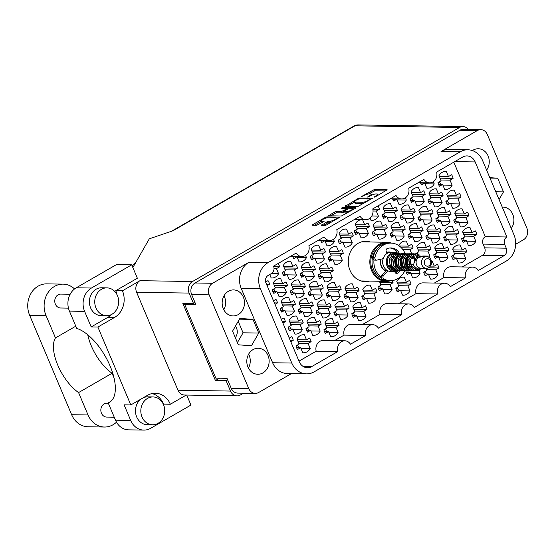 <?xml version="1.0" encoding="UTF-8"?>
<svg xmlns="http://www.w3.org/2000/svg" width="555" height="555" viewBox="0 0 555 555"><rect width="100%" height="100%" fill="white"/><g stroke="black" fill="none" stroke-linecap="round" stroke-linejoin="round"><path stroke-width="0.83" d="M363.823 281.558A20.181 17.337 90.9 0 0 366.654 281.052M370.199 241.987A20.181 17.337 90.9 0 0 365.925 241.293A20.181 17.337 90.9 0 0 350.038 270.451A20.181 17.337 90.9 0 0 365.28 281.656A20.181 17.337 90.9 0 0 369.575 281.094M235.299 337.606A8.492 7.291 90.9 0 0 236.527 328.06A8.492 7.291 90.9 0 0 235.424 326.167M486.624 170.107A13.015 11.176 90.9 0 0 488.116 155.976A13.015 11.176 90.9 0 0 478.285 148.754A13.015 11.176 90.9 0 0 472.409 150.578M511.266 228.445A13.015 11.176 90.9 0 0 512.758 214.32A13.015 11.176 90.9 0 0 502.927 207.091A13.015 11.176 90.9 0 0 502.254 207.105M247.939 367.049A13.015 11.176 90.9 0 0 257.77 374.271A13.015 11.176 90.9 0 0 268.01 355.471A13.015 11.176 90.9 0 0 258.186 348.249A13.015 11.176 90.9 0 0 247.939 367.049M248.425 368.076A13.015 11.176 90.9 0 0 249.126 355.172A13.015 11.176 90.9 0 0 248.647 354.146M223.297 308.712A13.015 11.176 90.9 0 0 233.121 315.934A13.015 11.176 90.9 0 0 243.368 297.133A13.015 11.176 90.9 0 0 233.537 289.911A13.015 11.176 90.9 0 0 223.297 308.712M223.776 309.732A13.015 11.176 90.9 0 0 224.484 296.828A13.015 11.176 90.9 0 0 223.998 295.808M290.799 341.748L293.234 340.34L290.182 340.291M293.234 340.34A9.046 7.77 90.9 0 0 292.651 338.432A9.046 7.77 90.9 0 0 291.708 336.725L289.273 338.134M300.907 348.339L310.183 348.491L308.046 343.427L311.14 341.644L297.986 341.429M311.14 341.644A9.046 7.77 90.9 0 0 310.55 339.736A9.046 7.77 90.9 0 0 309.614 338.03L306.513 339.813L304.376 334.755A9.046 7.77 -89.1 0 0 303.724 334.714A9.046 7.77 -89.1 0 0 296.974 339.029L299.11 344.086L296.009 345.869A9.046 7.77 90.9 0 0 296.599 347.784A9.046 7.77 90.9 0 0 297.536 349.49L300.637 347.701L302.773 352.758A9.046 7.77 -89.1 0 0 303.432 352.807A9.046 7.77 -89.1 0 0 310.183 348.491M310.911 330.94L320.186 331.092L318.05 326.028L321.144 324.245L307.99 324.037M321.144 324.245A9.046 7.77 90.9 0 0 320.561 322.337A9.046 7.77 90.9 0 0 319.618 320.63L316.523 322.413L314.387 317.356A9.046 7.77 -89.1 0 0 313.728 317.314A9.046 7.77 -89.1 0 0 306.977 321.629L309.114 326.687L306.013 328.477A9.046 7.77 90.9 0 0 306.603 330.385A9.046 7.77 90.9 0 0 307.546 332.091L310.64 330.301L312.777 335.366A9.046 7.77 -89.1 0 0 313.436 335.407A9.046 7.77 -89.1 0 0 320.186 331.092M338.821 314.845L348.096 314.997L345.959 309.933L349.053 308.15L335.9 307.935M349.053 308.15A9.046 7.77 90.9 0 0 348.471 306.242A9.046 7.77 90.9 0 0 347.527 304.535L344.433 306.318L342.296 301.261A9.046 7.77 -89.1 0 0 341.637 301.219A9.046 7.77 -89.1 0 0 334.887 305.534L337.024 310.592L333.923 312.375A9.046 7.77 90.9 0 0 334.512 314.29A9.046 7.77 90.9 0 0 335.456 315.996L338.55 314.206L340.687 319.264A9.046 7.77 -89.1 0 0 341.346 319.312A9.046 7.77 -89.1 0 0 348.096 314.997M366.73 298.75L376.006 298.895L373.869 293.838L376.963 292.048L363.809 291.84M376.963 292.048A9.046 7.77 90.9 0 0 376.38 290.14A9.046 7.77 90.9 0 0 375.437 288.433L372.343 290.223L370.206 285.166A9.046 7.77 -89.1 0 0 369.547 285.117A9.046 7.77 -89.1 0 0 362.797 289.433L364.933 294.497L361.832 296.28A9.046 7.77 90.9 0 0 362.422 298.188A9.046 7.77 90.9 0 0 363.365 299.894L366.46 298.111L368.596 303.169A9.046 7.77 -89.1 0 0 369.255 303.21A9.046 7.77 -89.1 0 0 376.006 298.895M282.897 323.052L285.339 321.643L282.287 321.595M285.339 321.643A9.046 7.77 90.9 0 0 284.75 319.736A9.046 7.77 90.9 0 0 283.813 318.029L281.371 319.43M303.016 312.243L312.285 312.389L310.148 307.331L313.249 305.548L300.095 305.333M313.249 305.548A9.046 7.77 90.9 0 0 312.659 303.634A9.046 7.77 90.9 0 0 311.723 301.927L308.622 303.717L306.485 298.659A9.046 7.77 -89.1 0 0 305.826 298.618A9.046 7.77 -89.1 0 0 299.076 302.926L301.219 307.99L298.118 309.773A9.046 7.77 90.9 0 0 298.708 311.688A9.046 7.77 90.9 0 0 299.644 313.388L302.746 311.605L304.882 316.662A9.046 7.77 -89.1 0 0 305.534 316.704A9.046 7.77 -89.1 0 0 312.285 312.389M330.926 296.148L340.194 296.294L338.057 291.236L341.159 289.446L328.005 289.238M341.159 289.446A9.046 7.77 90.9 0 0 340.569 287.539A9.046 7.77 90.9 0 0 339.632 285.832L336.531 287.622L334.394 282.557A9.046 7.77 -89.1 0 0 333.735 282.516A9.046 7.77 -89.1 0 0 326.985 286.831L329.129 291.895L326.028 293.678A9.046 7.77 90.9 0 0 326.618 295.586A9.046 7.77 90.9 0 0 327.554 297.293L330.655 295.51L332.792 300.567A9.046 7.77 -89.1 0 0 333.444 300.609A9.046 7.77 -89.1 0 0 340.194 296.294M275.002 304.348L277.438 302.947L274.385 302.891M277.438 302.947A9.046 7.77 90.9 0 0 276.855 301.032A9.046 7.77 90.9 0 0 275.911 299.325L273.476 300.734M295.114 293.546L304.39 293.692L302.253 288.635L305.347 286.845L292.194 286.637M305.347 286.845A9.046 7.77 90.9 0 0 304.764 284.937A9.046 7.77 90.9 0 0 303.821 283.23L300.727 285.02L298.59 279.956A9.046 7.77 -89.1 0 0 297.931 279.914A9.046 7.77 -89.1 0 0 291.181 284.229L293.317 289.287L290.216 291.077A9.046 7.77 90.9 0 0 290.806 292.984A9.046 7.77 90.9 0 0 291.75 294.691L294.844 292.908L296.981 297.966A9.046 7.77 -89.1 0 0 297.64 298.007A9.046 7.77 -89.1 0 0 304.39 293.692M323.024 277.445L332.299 277.597L330.163 272.54L333.257 270.75L320.103 270.542M333.257 270.75A9.046 7.77 90.9 0 0 332.674 268.842A9.046 7.77 90.9 0 0 331.73 267.135L328.636 268.918L326.5 263.861A9.046 7.77 -89.1 0 0 325.841 263.819A9.046 7.77 -89.1 0 0 319.09 268.134L321.227 273.192L318.126 274.982A9.046 7.77 90.9 0 0 318.716 276.889A9.046 7.77 90.9 0 0 319.659 278.596L322.753 276.806L324.89 281.871A9.046 7.77 -89.1 0 0 325.549 281.912A9.046 7.77 -89.1 0 0 332.299 277.597M267.101 285.652L269.543 284.243L266.49 284.195M269.543 284.243A9.046 7.77 90.9 0 0 268.953 282.335A9.046 7.77 90.9 0 0 268.016 280.629L265.644 281.995M287.212 274.843L296.488 274.996L294.351 269.931L297.452 268.148L284.299 267.94M297.452 268.148A9.046 7.77 90.9 0 0 296.863 266.24A9.046 7.77 90.9 0 0 295.926 264.534L292.825 266.317L290.688 261.259A9.046 7.77 -89.1 0 0 290.029 261.218A9.046 7.77 -89.1 0 0 283.279 265.533L285.416 270.59L282.322 272.38A9.046 7.77 90.9 0 0 282.911 274.288A9.046 7.77 90.9 0 0 283.848 275.995L286.949 274.205L289.086 279.269A9.046 7.77 -89.1 0 0 289.738 279.311A9.046 7.77 -89.1 0 0 296.488 274.996M315.122 258.748L324.397 258.901L322.261 253.836L325.362 252.053L312.208 251.838M325.362 252.053A9.046 7.77 90.9 0 0 324.772 250.145A9.046 7.77 90.9 0 0 323.836 248.439L320.734 250.222L318.598 245.164A9.046 7.77 -89.1 0 0 317.939 245.123A9.046 7.77 -89.1 0 0 311.188 249.438L313.325 254.495L310.231 256.278A9.046 7.77 90.9 0 0 310.821 258.193A9.046 7.77 90.9 0 0 311.757 259.9L314.858 258.11L316.995 263.167A9.046 7.77 -89.1 0 0 317.647 263.216A9.046 7.77 -89.1 0 0 324.397 258.901M343.032 242.653L352.307 242.799L350.17 237.741L353.271 235.951L340.118 235.743M353.271 235.951A9.046 7.77 90.9 0 0 352.682 234.043A9.046 7.77 90.9 0 0 351.745 232.337L348.644 234.127L346.507 229.069A9.046 7.77 -89.1 0 0 345.848 229.021A9.046 7.77 -89.1 0 0 339.098 233.336L341.235 238.4L338.141 240.183A9.046 7.77 90.9 0 0 338.73 242.091A9.046 7.77 90.9 0 0 339.667 243.798L342.768 242.015L344.905 247.072A9.046 7.77 -89.1 0 0 345.557 247.114A9.046 7.77 -89.1 0 0 352.307 242.799M328.817 332.244L338.092 332.389L335.955 327.332L339.05 325.542L325.896 325.334M339.05 325.542A9.046 7.77 90.9 0 0 338.46 323.634A9.046 7.77 90.9 0 0 337.523 321.928L334.422 323.718L332.285 318.66A9.046 7.77 -89.1 0 0 331.633 318.612A9.046 7.77 -89.1 0 0 324.883 322.927L327.02 327.991L323.919 329.774A9.046 7.77 90.9 0 0 324.508 331.682A9.046 7.77 90.9 0 0 325.445 333.388L328.546 331.606L330.683 336.663A9.046 7.77 -89.1 0 0 331.342 336.705A9.046 7.77 -89.1 0 0 338.092 332.389M356.726 316.149L366.002 316.295L363.865 311.237L366.959 309.447L353.806 309.239M366.959 309.447A9.046 7.77 90.9 0 0 366.369 307.539A9.046 7.77 90.9 0 0 365.433 305.833L362.332 307.623L360.195 302.558A9.046 7.77 -89.1 0 0 359.543 302.517A9.046 7.77 -89.1 0 0 352.793 306.832L354.929 311.889L351.828 313.679A9.046 7.77 90.9 0 0 352.418 315.587A9.046 7.77 90.9 0 0 353.355 317.293L356.456 315.511L358.592 320.568A9.046 7.77 -89.1 0 0 359.252 320.61A9.046 7.77 -89.1 0 0 366.002 316.295M293.005 329.642L302.281 329.788L300.144 324.731L303.245 322.941L290.092 322.732M303.245 322.941A9.046 7.77 90.9 0 0 302.655 321.033A9.046 7.77 90.9 0 0 301.719 319.326L298.618 321.116L296.481 316.059A9.046 7.77 -89.1 0 0 295.822 316.01A9.046 7.77 -89.1 0 0 289.072 320.325L291.208 325.39L288.114 327.173A9.046 7.77 90.9 0 0 288.697 329.08A9.046 7.77 90.9 0 0 289.641 330.787L292.735 329.004L294.878 334.061A9.046 7.77 -89.1 0 0 295.531 334.103A9.046 7.77 -89.1 0 0 302.281 329.788M320.915 313.547L330.19 313.693L328.054 308.635L331.155 306.846L318.001 306.637M331.155 306.846A9.046 7.77 90.9 0 0 330.565 304.938A9.046 7.77 90.9 0 0 329.628 303.231L326.527 305.021L324.391 299.957A9.046 7.77 -89.1 0 0 323.731 299.915A9.046 7.77 -89.1 0 0 316.981 304.23L319.118 309.288L316.024 311.077A9.046 7.77 90.9 0 0 316.607 312.985A9.046 7.77 90.9 0 0 317.55 314.692L320.644 312.902L322.788 317.966A9.046 7.77 -89.1 0 0 323.44 318.008A9.046 7.77 -89.1 0 0 330.19 313.693M348.824 297.445L358.1 297.598L355.963 292.534L359.064 290.751L345.911 290.536M359.064 290.751A9.046 7.77 90.9 0 0 358.475 288.843A9.046 7.77 90.9 0 0 357.538 287.136L354.437 288.919L352.3 283.862A9.046 7.77 -89.1 0 0 351.641 283.82A9.046 7.77 -89.1 0 0 344.891 288.135L347.028 293.193L343.933 294.982A9.046 7.77 90.9 0 0 344.516 296.89A9.046 7.77 90.9 0 0 345.46 298.597L348.554 296.807L350.698 301.871A9.046 7.77 -89.1 0 0 351.35 301.913A9.046 7.77 -89.1 0 0 358.1 297.598M285.11 310.946L294.386 311.091L292.249 306.034L295.343 304.244L282.19 304.036M295.343 304.244A9.046 7.77 90.9 0 0 294.754 302.336A9.046 7.77 90.9 0 0 293.817 300.63L290.716 302.42L288.579 297.355A9.046 7.77 -89.1 0 0 287.927 297.313A9.046 7.77 -89.1 0 0 281.177 301.629L283.314 306.686L280.213 308.476A9.046 7.77 90.9 0 0 280.802 310.384A9.046 7.77 90.9 0 0 281.739 312.09L284.84 310.3L286.977 315.365A9.046 7.77 -89.1 0 0 287.636 315.406A9.046 7.77 -89.1 0 0 294.386 311.091M313.02 294.844L322.295 294.996L320.159 289.932L323.253 288.149L310.099 287.934M323.253 288.149A9.046 7.77 90.9 0 0 322.663 286.241A9.046 7.77 90.9 0 0 321.727 284.535L318.625 286.318L316.489 281.26A9.046 7.77 -89.1 0 0 315.837 281.219A9.046 7.77 -89.1 0 0 309.086 285.534L311.223 290.591L308.122 292.381A9.046 7.77 90.9 0 0 308.712 294.289A9.046 7.77 90.9 0 0 309.648 295.995L312.749 294.205L314.886 299.263A9.046 7.77 -89.1 0 0 315.545 299.311A9.046 7.77 -89.1 0 0 322.295 294.996M277.209 292.242L286.484 292.395L284.347 287.33L287.448 285.548L274.295 285.332M287.448 285.548A9.046 7.77 90.9 0 0 286.859 283.64A9.046 7.77 90.9 0 0 285.915 281.933L282.821 283.716L280.684 278.659A9.046 7.77 -89.1 0 0 280.025 278.617A9.046 7.77 -89.1 0 0 273.275 282.932L275.412 287.99L272.318 289.779A9.046 7.77 90.9 0 0 272.9 291.687A9.046 7.77 90.9 0 0 273.844 293.394L276.938 291.604L279.075 296.661A9.046 7.77 -89.1 0 0 279.734 296.71A9.046 7.77 -89.1 0 0 286.484 292.395M305.118 276.147L314.394 276.293L312.257 271.235L315.358 269.446L302.204 269.237M315.358 269.446A9.046 7.77 90.9 0 0 314.768 267.538A9.046 7.77 90.9 0 0 313.825 265.831L310.731 267.621L308.594 262.564A9.046 7.77 -89.1 0 0 307.935 262.515A9.046 7.77 -89.1 0 0 301.185 266.83L303.321 271.894L300.227 273.677A9.046 7.77 90.9 0 0 300.81 275.585A9.046 7.77 90.9 0 0 301.753 277.292L304.848 275.509L306.984 280.566A9.046 7.77 -89.1 0 0 307.643 280.608A9.046 7.77 -89.1 0 0 314.394 276.293M333.028 260.052L342.303 260.198L340.166 255.14L343.267 253.351L330.114 253.142M343.267 253.351A9.046 7.77 90.9 0 0 342.678 251.443A9.046 7.77 90.9 0 0 341.734 249.736L338.64 251.526L336.503 246.462A9.046 7.77 -89.1 0 0 335.844 246.42A9.046 7.77 -89.1 0 0 329.094 250.735L331.231 255.793L328.137 257.582A9.046 7.77 90.9 0 0 328.72 259.49A9.046 7.77 90.9 0 0 329.663 261.197L332.757 259.414L334.894 264.471A9.046 7.77 -89.1 0 0 335.553 264.513A9.046 7.77 -89.1 0 0 342.303 260.198M371.794 216.013L378.413 216.117L376.276 211.06L379.377 209.27L372.807 209.166M379.377 209.27A9.046 7.77 90.9 0 0 378.787 207.362A9.046 7.77 90.9 0 0 378.004 205.884M392.545 198.801A9.046 7.77 90.9 0 0 392.746 199.314A9.046 7.77 90.9 0 0 393.682 201.021L396.783 199.231L398.92 204.289A9.046 7.77 -89.1 0 0 399.579 204.337A9.046 7.77 -89.1 0 0 406.322 200.022L405.393 197.823M420.454 182.699A9.046 7.77 90.9 0 0 420.655 183.219A9.046 7.77 90.9 0 0 421.592 184.919L424.693 183.136L426.83 188.194A9.046 7.77 -89.1 0 0 427.489 188.235A9.046 7.77 -89.1 0 0 434.232 183.92L433.302 181.721M377.039 234.668L386.315 234.814L384.178 229.756L387.279 227.966L374.125 227.758M387.279 227.966A9.046 7.77 90.9 0 0 386.689 226.058A9.046 7.77 90.9 0 0 385.746 224.352L382.652 226.142L380.515 221.084A9.046 7.77 -89.1 0 0 379.856 221.036A9.046 7.77 -89.1 0 0 373.106 225.351L375.242 230.415L372.148 232.198A9.046 7.77 90.9 0 0 372.731 234.106A9.046 7.77 90.9 0 0 373.675 235.813L376.769 234.03L378.905 239.087A9.046 7.77 -89.1 0 0 379.565 239.129A9.046 7.77 -89.1 0 0 386.315 234.814M404.949 218.573L414.224 218.719L412.087 213.661L415.189 211.871L402.035 211.663M415.189 211.871A9.046 7.77 90.9 0 0 414.599 209.963A9.046 7.77 90.9 0 0 413.655 208.257L410.561 210.047L408.425 204.982A9.046 7.77 -89.1 0 0 407.765 204.941A9.046 7.77 -89.1 0 0 401.015 209.256L403.152 214.313L400.058 216.103A9.046 7.77 90.9 0 0 400.641 218.011A9.046 7.77 90.9 0 0 401.584 219.718L404.678 217.928L406.815 222.992A9.046 7.77 -89.1 0 0 407.474 223.034A9.046 7.77 -89.1 0 0 414.224 218.719M432.858 202.471L442.134 202.624L439.997 197.559L443.098 195.776L429.945 195.561M443.098 195.776A9.046 7.77 90.9 0 0 442.508 193.868A9.046 7.77 90.9 0 0 441.565 192.162L438.471 193.945L436.334 188.887A9.046 7.77 -89.1 0 0 435.675 188.846A9.046 7.77 -89.1 0 0 428.925 193.161L431.062 198.218L427.967 200.008A9.046 7.77 90.9 0 0 428.55 201.916A9.046 7.77 90.9 0 0 429.494 203.623L432.588 201.833L434.725 206.897A9.046 7.77 -89.1 0 0 435.384 206.939A9.046 7.77 -89.1 0 0 442.134 202.624M412.851 237.269L422.126 237.415L419.982 232.358L423.083 230.568L409.93 230.36M423.083 230.568A9.046 7.77 90.9 0 0 422.494 228.66A9.046 7.77 90.9 0 0 421.557 226.953L418.456 228.743L416.319 223.686A9.046 7.77 -89.1 0 0 415.667 223.637A9.046 7.77 -89.1 0 0 408.917 227.952L411.054 233.017L407.953 234.8A9.046 7.77 90.9 0 0 408.542 236.707A9.046 7.77 90.9 0 0 409.479 238.414L412.58 236.631L414.717 241.689A9.046 7.77 -89.1 0 0 415.376 241.73A9.046 7.77 -89.1 0 0 422.126 237.415M440.76 221.174L450.036 221.32L447.892 216.263L450.993 214.473L437.839 214.265M450.993 214.473A9.046 7.77 90.9 0 0 450.403 212.565A9.046 7.77 90.9 0 0 449.467 210.858L446.366 212.648L444.229 207.584A9.046 7.77 -89.1 0 0 443.577 207.542A9.046 7.77 -89.1 0 0 436.827 211.857L438.963 216.915L435.862 218.705A9.046 7.77 90.9 0 0 436.452 220.612A9.046 7.77 90.9 0 0 437.389 222.319L440.49 220.536L442.626 225.594A9.046 7.77 -89.1 0 0 443.285 225.635A9.046 7.77 -89.1 0 0 450.036 221.32M422.737 256.001L430.021 256.119L427.884 251.054L430.985 249.271L417.832 249.056M430.985 249.271A9.046 7.77 90.9 0 0 430.396 247.363A9.046 7.77 90.9 0 0 429.452 245.657L426.358 247.44L424.221 242.382A9.046 7.77 -89.1 0 0 423.562 242.341A9.046 7.77 -89.1 0 0 416.812 246.656L418.949 251.713L415.855 253.503A9.046 7.77 90.9 0 0 415.924 253.829M448.655 239.871L457.93 240.017L455.794 234.959L458.895 233.176L445.741 232.961M458.895 233.176A9.046 7.77 90.9 0 0 458.305 231.262A9.046 7.77 90.9 0 0 457.369 229.555L454.267 231.345L452.131 226.287A9.046 7.77 -89.1 0 0 451.472 226.239A9.046 7.77 -89.1 0 0 444.721 230.554L446.858 235.618L443.764 237.401A9.046 7.77 90.9 0 0 444.347 239.316A9.046 7.77 90.9 0 0 445.29 241.016L448.385 239.233L450.521 244.29A9.046 7.77 -89.1 0 0 451.18 244.332A9.046 7.77 -89.1 0 0 457.93 240.017M400.738 290.764L410.013 290.91L407.876 285.853L410.971 284.063L397.817 283.855M410.971 284.063A9.046 7.77 90.9 0 0 410.381 282.155A9.046 7.77 90.9 0 0 409.444 280.448L406.343 282.238L404.207 277.181A9.046 7.77 -89.1 0 0 403.554 277.132A9.046 7.77 -89.1 0 0 396.804 281.447L398.941 286.512L395.84 288.295A9.046 7.77 90.9 0 0 396.43 290.203A9.046 7.77 90.9 0 0 397.366 291.909L400.467 290.126L402.604 295.184A9.046 7.77 -89.1 0 0 403.263 295.225A9.046 7.77 -89.1 0 0 410.013 290.91M428.647 274.67L437.923 274.815L435.786 269.758L438.88 267.968L428.46 267.801M425.956 268.287L426.85 270.41L423.749 272.2A9.046 7.77 90.9 0 0 424.339 274.108A9.046 7.77 90.9 0 0 425.276 275.814L428.377 274.024L430.513 279.089A9.046 7.77 -89.1 0 0 431.173 279.13A9.046 7.77 -89.1 0 0 437.923 274.815M438.88 267.968A9.046 7.77 90.9 0 0 438.29 266.06A9.046 7.77 90.9 0 0 437.354 264.353L434.253 266.143L432.116 261.079A9.046 7.77 -89.1 0 0 431.464 261.037A9.046 7.77 -89.1 0 0 431.339 261.037M359.134 233.364L368.409 233.516L366.272 228.452L369.373 226.669L356.22 226.454M369.373 226.669A9.046 7.77 90.9 0 0 368.784 224.761A9.046 7.77 90.9 0 0 367.847 223.054L364.746 224.837L362.609 219.78A9.046 7.77 -89.1 0 0 361.95 219.738A9.046 7.77 -89.1 0 0 355.2 224.053L357.337 229.111L354.243 230.901A9.046 7.77 90.9 0 0 354.832 232.809A9.046 7.77 90.9 0 0 355.769 234.515L358.87 232.725L361.007 237.783A9.046 7.77 -89.1 0 0 361.659 237.831A9.046 7.77 -89.1 0 0 368.409 233.516M387.043 217.269L396.319 217.414L394.182 212.357L397.283 210.574L384.129 210.359M397.283 210.574A9.046 7.77 90.9 0 0 396.693 208.659A9.046 7.77 90.9 0 0 395.757 206.959L392.656 208.742L390.519 203.685A9.046 7.77 -89.1 0 0 389.86 203.643A9.046 7.77 -89.1 0 0 383.11 207.952L385.246 213.016L382.152 214.799A9.046 7.77 90.9 0 0 382.742 216.714A9.046 7.77 90.9 0 0 383.678 218.413L386.779 216.63L388.916 221.688A9.046 7.77 -89.1 0 0 389.568 221.729A9.046 7.77 -89.1 0 0 396.319 217.414M414.953 201.174L424.228 201.319L422.091 196.262L425.192 194.472L412.039 194.264M425.192 194.472A9.046 7.77 90.9 0 0 424.603 192.564A9.046 7.77 90.9 0 0 423.666 190.858L420.565 192.647L418.428 187.583A9.046 7.77 -89.1 0 0 417.769 187.541A9.046 7.77 -89.1 0 0 411.019 191.857L413.156 196.921L410.062 198.704A9.046 7.77 90.9 0 0 410.651 200.612A9.046 7.77 90.9 0 0 411.588 202.318L414.689 200.535L416.826 205.593A9.046 7.77 -89.1 0 0 417.478 205.634A9.046 7.77 -89.1 0 0 424.228 201.319M442.862 185.079L452.138 185.224L450.001 180.167L453.102 178.377L439.948 178.169M453.102 178.377A9.046 7.77 90.9 0 0 452.512 176.469A9.046 7.77 90.9 0 0 451.576 174.763L448.475 176.552L446.338 171.488A9.046 7.77 -89.1 0 0 445.679 171.446A9.046 7.77 -89.1 0 0 438.929 175.762L441.065 180.819L437.971 182.609A9.046 7.77 90.9 0 0 438.561 184.517A9.046 7.77 90.9 0 0 439.498 186.223L442.599 184.433L444.735 189.498A9.046 7.77 -89.1 0 0 445.387 189.539A9.046 7.77 -89.1 0 0 452.138 185.224M394.945 235.965L404.22 236.118L402.084 231.053L405.178 229.27L392.024 229.062M405.178 229.27A9.046 7.77 90.9 0 0 404.595 227.363A9.046 7.77 90.9 0 0 403.651 225.656L400.557 227.439L398.421 222.382A9.046 7.77 -89.1 0 0 397.762 222.34A9.046 7.77 -89.1 0 0 391.011 226.655L393.148 231.713L390.047 233.502A9.046 7.77 90.9 0 0 390.637 235.41A9.046 7.77 90.9 0 0 391.573 237.117L394.674 235.327L396.811 240.391A9.046 7.77 -89.1 0 0 397.47 240.433A9.046 7.77 -89.1 0 0 404.22 236.118M422.854 219.87L432.13 220.023L429.993 214.958L433.087 213.175L419.934 212.96M433.087 213.175A9.046 7.77 90.9 0 0 432.505 211.268A9.046 7.77 90.9 0 0 431.561 209.561L428.467 211.344L426.33 206.287A9.046 7.77 -89.1 0 0 425.671 206.245A9.046 7.77 -89.1 0 0 418.921 210.56L421.058 215.618L417.957 217.4A9.046 7.77 90.9 0 0 418.546 219.315A9.046 7.77 90.9 0 0 419.483 221.022L422.584 219.232L424.721 224.289A9.046 7.77 -89.1 0 0 425.38 224.338A9.046 7.77 -89.1 0 0 432.13 220.023M450.764 203.775L460.039 203.921L457.903 198.863L460.997 197.074L447.843 196.865M460.997 197.074A9.046 7.77 90.9 0 0 460.414 195.166A9.046 7.77 90.9 0 0 459.471 193.459L456.377 195.249L454.24 190.192A9.046 7.77 -89.1 0 0 453.581 190.143A9.046 7.77 -89.1 0 0 446.831 194.458L448.967 199.523L445.866 201.305A9.046 7.77 90.9 0 0 446.456 203.213A9.046 7.77 90.9 0 0 447.392 204.92L450.493 203.137L452.63 208.194A9.046 7.77 -89.1 0 0 453.289 208.236A9.046 7.77 -89.1 0 0 460.039 203.921M411.657 253.718L409.978 249.757L413.08 247.967L401.348 247.78M413.08 247.967A9.046 7.77 90.9 0 0 412.49 246.059A9.046 7.77 90.9 0 0 411.553 244.353L408.452 246.143L406.315 241.078A9.046 7.77 -89.1 0 0 405.656 241.036A9.046 7.77 -89.1 0 0 398.906 245.352L399.121 245.858M430.756 238.567L440.025 238.719L437.888 233.662L440.989 231.872L427.836 231.664M440.989 231.872A9.046 7.77 90.9 0 0 440.399 229.964A9.046 7.77 90.9 0 0 439.463 228.258L436.362 230.041L434.225 224.983A9.046 7.77 -89.1 0 0 433.566 224.941A9.046 7.77 -89.1 0 0 426.816 229.257L428.953 234.314L425.858 236.104A9.046 7.77 90.9 0 0 426.448 238.012A9.046 7.77 90.9 0 0 427.385 239.718L430.486 237.928L432.623 242.993A9.046 7.77 -89.1 0 0 433.275 243.034A9.046 7.77 -89.1 0 0 440.025 238.719M458.666 222.472L467.934 222.624L465.798 217.56L468.899 215.777L455.745 215.562M468.899 215.777A9.046 7.77 90.9 0 0 468.309 213.869A9.046 7.77 90.9 0 0 467.372 212.163L464.271 213.946L462.135 208.888A9.046 7.77 -89.1 0 0 461.476 208.847A9.046 7.77 -89.1 0 0 454.725 213.162L456.862 218.219L453.768 220.009A9.046 7.77 90.9 0 0 454.358 221.917A9.046 7.77 90.9 0 0 455.294 223.623L458.395 221.833L460.532 226.891A9.046 7.77 -89.1 0 0 461.184 226.94A9.046 7.77 -89.1 0 0 467.934 222.624M382.832 289.46L392.108 289.613L389.971 284.548L393.065 282.766L379.911 282.55M379.363 281.253L381.035 285.208L377.934 286.997A9.046 7.77 90.9 0 0 378.524 288.905A9.046 7.77 90.9 0 0 379.467 290.612L382.562 288.822L384.698 293.879A9.046 7.77 -89.1 0 0 385.357 293.928A9.046 7.77 -89.1 0 0 392.108 289.613M393.065 282.766A9.046 7.77 90.9 0 0 392.482 280.858A9.046 7.77 90.9 0 0 392.343 280.546M406.336 270.618L405.844 270.896A9.046 7.77 90.9 0 0 406.433 272.81A9.046 7.77 90.9 0 0 407.377 274.51L410.471 272.727L412.608 277.784A9.046 7.77 -89.1 0 0 413.267 277.826A9.046 7.77 -89.1 0 0 420.017 273.511L418.761 270.549M438.651 257.27L447.927 257.416L445.79 252.358L448.884 250.569L435.731 250.361M448.884 250.569A9.046 7.77 90.9 0 0 448.301 248.661A9.046 7.77 90.9 0 0 447.358 246.954L444.264 248.744L442.127 243.68A9.046 7.77 -89.1 0 0 441.468 243.638A9.046 7.77 -89.1 0 0 434.718 247.953L436.854 253.018L433.753 254.8A9.046 7.77 90.9 0 0 434.343 256.708A9.046 7.77 90.9 0 0 435.287 258.415L438.381 256.632L440.517 261.689A9.046 7.77 -89.1 0 0 441.176 261.731A9.046 7.77 -89.1 0 0 447.927 257.416M271.388 273.58L278.582 273.691L276.445 268.634L279.547 266.844L273.768 266.754M279.547 266.844A9.046 7.77 90.9 0 0 278.957 264.936A9.046 7.77 90.9 0 0 278.173 263.458M292.714 256.375A9.046 7.77 90.9 0 0 292.915 256.889A9.046 7.77 90.9 0 0 293.852 258.595L296.953 256.805L299.089 261.87A9.046 7.77 -89.1 0 0 299.749 261.911A9.046 7.77 -89.1 0 0 306.492 257.596L305.569 255.397M320.624 240.28A9.046 7.77 90.9 0 0 320.825 240.794A9.046 7.77 90.9 0 0 321.761 242.5L324.862 240.71L326.999 245.775A9.046 7.77 -89.1 0 0 327.658 245.816A9.046 7.77 -89.1 0 0 334.401 241.501L333.479 239.302M456.557 258.568L465.832 258.72L463.696 253.656L466.79 251.873L453.636 251.658M466.79 251.873A9.046 7.77 90.9 0 0 466.2 249.965A9.046 7.77 90.9 0 0 465.263 248.258L462.162 250.041L460.026 244.984A9.046 7.77 -89.1 0 0 459.373 244.942A9.046 7.77 -89.1 0 0 452.623 249.257L454.76 254.315L451.659 256.105A9.046 7.77 90.9 0 0 452.249 258.013A9.046 7.77 90.9 0 0 453.185 259.719L456.286 257.929L458.423 262.994A9.046 7.77 -89.1 0 0 459.082 263.035A9.046 7.77 -89.1 0 0 465.832 258.72M466.561 241.175L475.836 241.321L473.699 236.263L476.794 234.474L463.64 234.266M476.794 234.474A9.046 7.77 90.9 0 0 476.211 232.566A9.046 7.77 90.9 0 0 475.267 230.859L472.173 232.649L470.036 227.585A9.046 7.77 -89.1 0 0 469.377 227.543A9.046 7.77 -89.1 0 0 462.627 231.858L464.764 236.916L461.663 238.705A9.046 7.77 90.9 0 0 462.253 240.613A9.046 7.77 90.9 0 0 463.196 242.32L466.29 240.53L468.427 245.594A9.046 7.77 -89.1 0 0 469.086 245.636A9.046 7.77 -89.1 0 0 475.836 241.321M327.596 217.768A3.656 0.853 -22.9 0 0 322.906 219.364A3.656 0.853 -22.9 0 0 321.407 220.814A3.656 0.853 -22.9 0 0 321.955 221.022L324.28 221.126L323.718 221.674L316.648 225.337L312.382 225.268L312.736 224.65L325.168 217.477L326.916 216.88L339.716 217.158L326.722 224.872L324.966 225.469L321.435 225.413L327.11 221.729L330.246 221.154A3.656 0.853 -22.9 0 0 334.2 219.947A3.656 0.853 -22.9 0 0 336.434 218.101A3.656 0.853 -22.9 0 0 335.886 217.9L327.596 217.768M341.866 207.847L341.616 208.278L346.937 208.368L346.584 208.985L341.297 211.615L336.191 211.531L334.436 212.128L328.56 215.742L341.353 216.02L355.54 208.257L355.894 207.632L343.094 207.431L341.866 207.847M434.364 283.05L443.924 277.542A8.353 7.173 -89.1 0 1 450.931 266.775L472.527 267.122A8.353 7.173 -89.1 0 1 478.216 270.562L504.072 255.654L482.475 255.307A5.571 4.78 90.9 0 0 484.668 247.842L483.086 244.103A5.571 4.78 -89.1 0 1 485.271 236.638L453.81 162.164M462.273 266.955L482.475 255.307M298.985 361.132L316.183 351.211A8.353 7.173 90.9 0 1 323.197 340.451L344.787 340.791A8.353 7.173 90.9 0 0 337.773 351.558L316.183 351.211M334.533 340.631L344.093 335.116A8.353 7.173 90.9 0 1 351.107 324.349L372.696 324.696A8.353 7.173 90.9 0 0 365.683 335.463L344.093 335.116M362.443 324.536L380.05 314.38A8.353 7.173 -89.1 0 1 387.064 303.613L408.653 303.96A8.353 7.173 -89.1 0 1 414.349 307.401L437.604 293.983L416.014 293.637A8.353 7.173 -89.1 0 1 423.021 282.87L444.617 283.216A8.353 7.173 -89.1 0 1 450.306 286.657L465.513 277.888L443.924 277.542M398.407 303.793L416.014 293.637M278.582 273.691A9.046 7.77 -89.1 0 1 271.839 278.006A9.046 7.77 -89.1 0 1 271.18 277.965L269.73 274.531M430.021 256.119A9.046 7.77 -89.1 0 1 429.133 257.485M378.413 216.117A9.046 7.77 -89.1 0 1 371.67 220.432A9.046 7.77 -89.1 0 1 371.011 220.391L370.046 218.101M298.652 347.666L297.626 345.245L296.072 346.14M297.626 345.245L297.119 345.238M308.656 330.274L307.63 327.845L306.076 328.74M307.63 327.845L307.123 327.839M336.566 314.172L335.539 311.75L333.985 312.645M335.539 311.75L335.033 311.743M364.475 298.077L363.449 295.649L361.895 296.55M363.449 295.649L362.942 295.642M300.754 311.57L299.735 309.149L298.174 310.044M299.735 309.149L299.221 309.135M328.664 295.475L327.644 293.047L326.083 293.949M327.644 293.047L327.131 293.04M292.86 292.874L291.833 290.445L290.279 291.347M291.833 290.445L291.326 290.438M320.769 276.778L319.742 274.35L318.188 275.245M319.742 274.35L319.236 274.343M284.958 274.177L283.938 271.749L282.377 272.644M283.938 271.749L283.425 271.742M312.867 258.075L311.848 255.654L310.287 256.549M311.848 255.654L311.334 255.647M340.777 241.98L339.757 239.552L338.196 240.454M339.757 239.552L339.244 239.545M326.562 331.571L325.535 329.143L323.981 330.045M325.535 329.143L325.029 329.136M354.472 315.476L353.445 313.048L351.891 313.95M353.445 313.048L352.938 313.041M290.751 328.969L289.731 326.541L288.17 327.443M289.731 326.541L289.217 326.534M318.66 312.874L317.64 310.446L316.079 311.348M317.64 310.446L317.127 310.439M346.57 296.779L345.55 294.351L343.989 295.246M345.55 294.351L345.037 294.344M282.856 310.273L281.829 307.845L280.275 308.747M281.829 307.845L281.323 307.838M310.765 294.178L309.739 291.75L308.185 292.645M309.739 291.75L309.232 291.743M274.954 291.569L273.927 289.148L272.373 290.043M273.927 289.148L273.421 289.141M302.863 275.474L301.837 273.053L300.283 273.948M301.837 273.053L301.33 273.039M330.773 259.379L329.746 256.951L328.192 257.853M329.746 256.951L329.24 256.944M374.785 233.995L373.758 231.567L372.204 232.469M373.758 231.567L373.251 231.56M402.694 217.9L401.667 215.472L400.113 216.374M401.667 215.472L401.161 215.465M430.604 201.805L429.577 199.377L428.023 200.272M429.577 199.377L429.07 199.37M410.596 236.597L409.569 234.175L408.015 235.07M409.569 234.175L409.063 234.161M438.506 220.501L437.479 218.073L435.925 218.975M437.479 218.073L436.972 218.066M417.901 253.892L417.464 252.872L415.91 253.767M417.464 252.872L416.958 252.865M446.4 239.198L445.374 236.777L443.82 237.672M445.374 236.777L444.867 236.763M398.483 290.092L397.456 287.663L395.902 288.565M397.456 287.663L396.95 287.656M426.393 273.997L425.366 271.568L423.812 272.47M425.366 271.568L424.859 271.561M356.879 232.698L355.859 230.269L354.298 231.164M355.859 230.269L355.346 230.263M384.788 216.596L383.769 214.175L382.208 215.069M383.769 214.175L383.255 214.161M412.698 200.501L411.678 198.073L410.117 198.974M411.678 198.073L411.165 198.066M440.608 184.406L439.588 181.978L438.027 182.879M439.588 181.978L439.074 181.971M392.69 235.299L391.663 232.871L390.11 233.766M391.663 232.871L391.157 232.864M420.6 219.197L419.573 216.776L418.019 217.671M419.573 216.776L419.067 216.769M448.509 203.102L447.483 200.674L445.929 201.576M447.483 200.674L446.976 200.667M428.495 237.901L427.475 235.473L425.914 236.368M427.475 235.473L426.962 235.466M456.404 221.806L455.384 219.378L453.823 220.273M455.384 219.378L454.871 219.371M380.577 288.794L379.551 286.366L377.997 287.261M379.551 286.366L379.044 286.359M406.905 270.59L405.906 271.166M436.396 256.597L435.37 254.169L433.816 255.071M435.37 254.169L434.863 254.162M454.302 257.902L453.275 255.473L451.721 256.368M453.275 255.473L452.769 255.466M464.306 240.502L463.279 238.074L461.725 238.976M463.279 238.074L462.773 238.067M372.696 324.696A8.353 7.173 90.9 0 1 378.385 328.137L401.647 314.727L380.05 314.38M344.787 340.791A8.353 7.173 90.9 0 1 350.476 344.232L365.683 335.463M303.183 366.46L311.709 366.591L337.773 351.558M311.709 366.591A10.857 9.324 -89.1 0 1 307.428 367.729A10.857 9.324 -89.1 0 1 299.228 361.7L265.949 282.918A5.571 4.78 -89.1 0 1 268.134 275.453L271.353 273.594A5.571 4.78 90.9 0 0 273.546 266.136L296.176 253.08A8.353 7.173 -89.1 0 0 301.865 256.521A8.353 7.173 -89.1 0 0 308.878 245.754L324.085 236.985A8.353 7.173 -89.1 0 0 329.774 240.426A8.353 7.173 -89.1 0 0 336.788 229.659L360.042 216.242A8.353 7.173 90.9 0 0 365.738 219.683A8.353 7.173 90.9 0 0 372.745 208.916L396.006 195.506A8.353 7.173 90.9 0 0 401.695 198.947A8.353 7.173 90.9 0 0 408.709 188.18L423.916 179.404A8.353 7.173 90.9 0 0 429.605 182.845A8.353 7.173 90.9 0 0 436.618 172.085L462.683 157.044A10.857 9.324 -89.1 0 1 466.963 155.913A10.857 9.324 -89.1 0 1 475.163 161.942L454.767 161.616M515.685 244.255L523.497 239.746A8.63 7.409 90.9 0 0 526.889 228.181L487.29 134.435A8.63 7.409 90.9 0 0 480.776 129.648A8.63 7.409 90.9 0 0 477.369 130.55L441.038 151.501A19.487 16.74 -89.1 0 1 448.717 149.468L467.893 149.781A19.487 16.74 90.9 0 0 460.206 151.813L441.038 151.501M467.893 149.781A19.487 16.74 90.9 0 1 482.607 160.596L513.992 234.89A19.487 16.74 90.9 0 1 506.333 261.01L314.185 371.829A19.487 16.74 90.9 0 1 306.506 373.862L287.33 373.557A19.487 16.74 -89.1 0 1 272.616 362.741L241.231 288.44A19.487 16.74 -89.1 0 1 248.89 262.321L212.551 283.279A8.63 7.409 90.9 0 0 209.166 294.844L248.758 388.59A8.63 7.409 90.9 0 0 255.279 393.377A8.63 7.409 90.9 0 0 258.679 392.482L291.382 373.619M345.148 206.37L357.739 206.571L372.481 198.26L359.689 197.982L357.933 198.579L345.148 206.37M375.895 195.929L374.056 197.15L375.43 196.782L387.182 189.782L374.389 189.505L361.437 196.56L363.865 195.742A4.371 1.027 -22.9 0 1 369.477 193.834L370.525 193.848A4.371 1.027 -22.9 0 1 371.184 194.09A4.371 1.027 -22.9 0 1 369.394 195.825L367.549 197.046L370.372 195.846A4.371 1.027 -22.9 0 1 375.985 193.938L377.032 193.952A4.371 1.027 -22.9 0 1 377.684 194.195A4.371 1.027 -22.9 0 1 375.895 195.929L376.096 196.401M255.279 393.377L237.748 393.1A8.63 7.409 -89.1 0 1 231.234 388.306L227.016 378.337L215.833 378.156L184.655 304.362L195.846 304.535L191.635 294.566A8.63 7.409 -89.1 0 1 195.02 283.001L459.838 130.265A8.63 7.409 -89.1 0 1 463.245 129.364L480.776 129.648M248.89 262.321L268.058 262.633L460.206 151.813M485.271 236.638L506.868 236.985L475.163 161.942M506.868 236.985A5.571 4.78 90.9 0 0 504.675 244.45L483.086 244.103M484.668 247.842L506.257 248.189L504.675 244.45M506.257 248.189A5.571 4.78 -89.1 0 1 504.072 255.654M465.513 277.888A8.353 7.173 -89.1 0 1 472.527 267.122M437.604 293.983A8.353 7.173 -89.1 0 1 444.617 283.216M401.647 314.727A8.353 7.173 -89.1 0 1 408.653 303.96M272.616 362.741L291.784 363.046L260.399 288.753L241.231 288.44M291.784 363.046A19.487 16.74 90.9 0 0 306.506 373.862M268.058 262.633A19.487 16.74 90.9 0 0 260.399 288.753M385.586 190.927L374.916 190.753L368.749 193.889M354.527 202.096L347.062 206.398M370.893 199.398L370.31 199.391M369.79 199.46L370.032 199.023L358.981 198.85L356.227 200.147A4.371 1.027 -22.9 0 0 354.437 201.881A4.371 1.027 -22.9 0 0 355.096 202.124L362.651 202.249A4.371 1.027 -22.9 0 0 368.256 200.341L369.79 199.46L369.984 199.925M354.437 201.881L354.964 203.13A4.371 1.027 -22.9 0 0 355.623 203.373L355.096 202.124M363.9 203.428A4.371 1.027 -22.9 0 1 363.178 203.491L355.623 203.373M330.676 215.846L334.963 213.377L334.436 212.128M343.725 212.183L341.825 212.863L336.719 212.78L334.963 213.377M347.263 208.736L348.061 208.749M352.855 208.826L354.506 208.853M346.598 211.705A3.656 0.853 -22.9 0 0 350.552 210.498A3.656 0.853 -22.9 0 0 352.779 208.652A3.656 0.853 -22.9 0 0 352.231 208.451L349.31 208.402L344.031 211.039L343.677 211.656L346.598 211.705L347.125 212.947A3.656 0.853 -22.9 0 0 347.423 212.933M343.469 211.58L343.996 212.829L343.677 211.656M347.125 212.947L344.204 212.898M331.03 222.388A3.656 0.853 -22.9 0 1 330.773 222.395L327.637 222.971L323.35 225.448M321.407 220.814L321.935 222.062A3.656 0.853 -22.9 0 0 322.483 222.264L321.955 221.022M321.539 221.119L314.296 225.302M338.12 218.302L336.503 218.275M186.452 303.321L184.655 304.362M252.962 319.375L239.878 318.417L232.566 331.134L238.345 344.808L251.429 345.765L258.741 333.049L252.962 319.375L239.455 319.153M499.07 199.571L503.482 191.891L497.71 178.217L489.808 177.642M237.415 342.615L243.062 332.799L238.213 321.317M243.062 332.799L258.741 333.049M489.996 178.093L497.71 178.217M495.775 191.766L503.482 191.891M367.278 241.945A20.181 17.337 90.9 0 0 364.469 241.342M472.173 232.649L462.898 232.496M468.718 227.564L470.036 227.585M466.29 240.53L462.19 240.468M473.699 236.263L464.424 236.111M462.162 250.041L452.894 249.896M458.714 244.963L460.026 244.984M456.286 257.929L452.186 257.867M463.696 253.656L454.42 253.51M324.862 240.71L320.762 240.648M322.878 240.683L322.719 240.308M325.133 241.349L334.401 241.501M296.953 256.805L292.853 256.743M294.969 256.778L294.809 256.41M297.223 257.451L306.492 257.596M276.445 268.634L274.031 268.592M444.264 248.744L434.988 248.591M440.809 243.659L442.127 243.68M438.381 256.632L434.281 256.563M445.79 252.358L436.514 252.206M413.253 264.791L412.074 264.77M408.979 264.721L408.508 264.714M410.471 272.727L406.371 272.658M408.487 272.692L407.62 270.639M410.742 273.365L420.017 273.511M382.562 288.822L378.461 288.76M389.971 284.548L380.695 284.403M464.271 213.946L454.996 213.8M460.817 208.867L462.135 208.888M458.395 221.833L454.295 221.771M465.798 217.56L456.522 217.414M436.362 230.041L427.086 229.895M432.907 224.962L434.225 224.983M430.486 237.928L426.386 237.866M437.888 233.662L428.613 233.509M408.452 246.143L399.309 245.997M404.997 241.057L406.315 241.078M409.978 249.757L402.923 249.639M456.377 195.249L447.101 195.096M452.922 190.171L454.24 190.192M450.493 203.137L446.393 203.068M457.903 198.863L448.627 198.718M428.467 211.344L419.192 211.198M425.012 206.266L426.33 206.287M422.584 219.232L418.484 219.169M429.993 214.958L420.718 214.813M400.557 227.439L391.282 227.293M397.102 222.361L398.421 222.382M394.674 235.327L390.574 235.264M402.084 231.053L392.808 230.908M448.475 176.552L439.199 176.4M445.02 171.467L446.338 171.488M442.599 184.433L438.499 184.371M450.001 180.167L440.725 180.014M420.565 192.647L411.29 192.495M417.11 187.562L418.428 187.583M414.689 200.535L410.589 200.466M422.091 196.262L412.816 196.109M392.656 208.742L383.38 208.597M389.201 203.664L390.519 203.685M386.779 216.63L382.679 216.561M394.182 212.357L384.906 212.211M364.746 224.837L355.471 224.692M361.291 219.759L362.609 219.78M358.87 232.725L354.77 232.663M366.272 228.452L356.997 228.306M434.253 266.143L430.382 266.081M431.346 261.065L432.116 261.079M428.377 274.024L424.277 273.962M435.786 269.758L426.511 269.605M406.343 282.238L397.075 282.086M402.895 277.153L404.207 277.181M400.467 290.126L396.367 290.057M407.876 285.853L398.601 285.7M454.267 231.345L444.992 231.199M450.813 226.267L452.131 226.287M448.385 239.233L444.291 239.163M455.794 234.959L446.518 234.814M426.358 247.44L417.083 247.294M422.903 242.362L424.221 242.382M427.884 251.054L418.609 250.909M446.366 212.648L437.097 212.496M442.918 207.563L444.229 207.584M440.49 220.536L436.39 220.467M447.892 216.263L438.623 216.11M418.456 228.743L409.188 228.591M415.008 223.665L416.319 223.686M412.58 236.631L408.48 236.562M419.982 232.358L410.714 232.212M438.471 193.945L429.195 193.799M435.016 188.867L436.334 188.887M432.588 201.833L428.495 201.77M439.997 197.559L430.722 197.413M410.561 210.047L401.286 209.894M407.106 204.962L408.425 204.982M404.678 217.928L400.585 217.865M412.087 213.661L402.812 213.508M382.652 226.142L373.376 225.989M379.197 221.056L380.515 221.084M376.769 234.03L372.676 233.96M384.178 229.756L374.902 229.61M424.693 183.136L420.593 183.067M422.709 183.101L422.549 182.734M424.963 183.774L434.232 183.92M396.783 199.231L392.683 199.169M394.799 199.203L394.64 198.829M397.054 199.869L406.322 200.022M376.276 211.06L373.036 211.004M338.64 251.526L329.365 251.373M335.185 246.441L336.503 246.462M332.757 259.414L328.664 259.345M340.166 255.14L330.891 254.988M310.731 267.621L301.455 267.475M307.276 262.543L308.594 262.564M304.848 275.509L300.754 275.44M312.257 271.235L302.981 271.09M282.821 283.716L273.546 283.57M279.366 278.638L280.684 278.659M276.938 291.604L272.845 291.541M284.347 287.33L275.072 287.185M318.625 286.318L309.357 286.172M315.178 281.239L316.489 281.26M312.749 294.205L308.649 294.143M320.159 289.932L310.883 289.786M290.716 302.42L281.447 302.267M287.268 297.334L288.579 297.355M284.84 310.3L280.74 310.238M292.249 306.034L282.974 305.881M354.437 288.919L345.161 288.773M350.982 283.841L352.3 283.862M348.554 296.807L344.461 296.745M355.963 292.534L346.688 292.388M326.527 305.021L317.252 304.868M323.072 299.936L324.391 299.957M320.644 312.902L316.551 312.84M328.054 308.635L318.778 308.483M298.618 321.116L289.342 320.963M295.163 316.031L296.481 316.059M292.735 329.004L288.642 328.935M300.144 324.731L290.869 324.578M362.332 307.623L353.063 307.47M358.884 302.537L360.195 302.558M356.456 315.511L352.356 315.441M363.865 311.237L354.589 311.084M334.422 323.718L325.154 323.565M330.974 318.639L332.285 318.66M328.546 331.606L324.446 331.536M335.955 327.332L326.68 327.186M348.644 234.127L339.369 233.974M345.189 229.049L346.507 229.069M342.768 242.015L338.668 241.945M350.17 237.741L340.895 237.596M320.734 250.222L311.459 250.076M317.28 245.143L318.598 245.164M314.858 258.11L310.758 258.047M322.261 253.836L312.985 253.69M292.825 266.317L283.55 266.171M289.37 261.238L290.688 261.259M286.949 274.205L282.849 274.142M294.351 269.931L285.076 269.786M328.636 268.918L319.361 268.773M325.181 263.84L326.5 263.861M322.753 276.806L318.653 276.744M330.163 272.54L320.887 272.387M300.727 285.02L291.451 284.868M297.272 279.935L298.59 279.956M294.844 292.908L290.744 292.839M302.253 288.635L292.978 288.482M336.531 287.622L327.256 287.469M333.076 282.537L334.394 282.557M330.655 295.51L326.555 295.44M338.057 291.236L328.782 291.084M308.622 303.717L299.346 303.571M305.167 298.639L306.485 298.659M302.746 311.605L298.646 311.535M310.148 307.331L300.872 307.186M372.343 290.223L363.067 290.071M368.888 285.145L370.206 285.166M366.46 298.111L362.36 298.042M373.869 293.838L364.593 293.692M344.433 306.318L335.158 306.173M340.978 301.24L342.296 301.261M338.55 314.206L334.45 314.144M345.959 309.933L336.684 309.787M316.523 322.413L307.248 322.268M313.069 317.335L314.387 317.356M310.64 330.301L306.54 330.239M318.05 326.028L308.774 325.882M306.513 339.813L297.244 339.667M303.065 334.734L304.376 334.755M300.637 347.701L296.536 347.638M308.046 343.427L298.77 343.281M116.488 422.168A21.714 18.648 -89.1 0 1 112.998 424.769A21.714 18.648 -89.1 0 1 104.437 427.031A21.714 18.648 -89.1 0 1 88.037 414.98L78.574 392.579A34.798 15.845 -120 0 1 57.762 365.093A34.798 15.845 -120 0 1 55.479 337.905L46.016 315.504A21.714 18.648 -89.1 0 1 63.11 284.132A21.714 18.648 -89.1 0 1 74.55 288.954M114.247 417.2L106.699 417.083A6.958 5.98 -89.1 0 1 100.975 411.664A6.958 5.98 -89.1 0 1 104.18 403.887A6.958 5.98 -89.1 0 1 106.921 403.166L108.322 403.187M68.452 308.129L60.627 308.004A6.958 5.98 -89.1 0 1 54.903 302.586A6.958 5.98 -89.1 0 1 58.102 294.816A6.958 5.98 -89.1 0 1 60.849 294.088L70.166 294.233M101.433 289.315A13.917 11.953 90.9 0 0 95.03 304.868A13.917 11.953 90.9 0 0 106.477 315.698A13.917 11.953 90.9 0 0 111.964 314.248A13.917 11.953 90.9 0 0 118.375 298.694A13.917 11.953 90.9 0 0 106.921 287.865A13.917 11.953 90.9 0 0 101.433 289.315M106.921 287.865L101.579 287.781A13.917 11.953 90.9 0 0 96.091 289.231A13.917 11.953 90.9 0 0 89.681 304.785A13.917 11.953 90.9 0 0 101.135 315.615L106.477 315.698M147.512 398.393A13.917 11.953 90.9 0 0 141.102 413.947A13.917 11.953 90.9 0 0 152.556 424.776A13.917 11.953 90.9 0 0 158.043 423.326A13.917 11.953 90.9 0 0 164.446 407.772A13.917 11.953 90.9 0 0 153 396.943A13.917 11.953 90.9 0 0 147.512 398.393M141.012 399.066A13.917 11.953 90.9 0 0 135.919 414.606A13.917 11.953 90.9 0 0 147.207 424.693L152.556 424.776M75.799 326.18L55.479 337.905M116.952 294.566A19.834 17.038 -89.1 0 0 115.731 290.695L137.362 278.221L131.702 264.818L91.443 288.031A17.399 14.943 90.9 0 0 84.61 311.355L69.43 311.112L76.743 328.428A42.312 19.272 -120 0 1 109.432 364.469A42.312 19.272 -120 0 1 109.55 402.236A42.312 19.272 -120 0 1 108.19 402.875L115.509 420.19L130.689 420.433L124.105 404.852L130.8 404.956L97.888 327.048L114.635 317.384A19.834 17.038 90.9 0 0 122.433 290.799L139.978 280.677L192.502 281.524A8.63 7.409 90.9 0 0 189.109 293.089L193.48 303.432L195.006 302.558M111.562 314.47A19.834 17.038 -89.1 0 1 107.941 317.28L91.193 326.937L84.61 311.355M130.689 420.433A17.399 14.943 90.9 0 0 143.828 430.09A17.399 14.943 90.9 0 0 150.689 428.273L190.941 405.06L186.716 395.056M152.014 393.564A19.834 17.038 -89.1 0 1 163.649 404.13L170.35 404.241A19.834 17.038 90.9 0 0 155.372 393.231A19.834 17.038 90.9 0 0 147.547 395.299L130.8 404.956M153 396.943L147.658 396.86A13.917 11.953 90.9 0 0 143.384 397.699M468.378 129.447A8.63 7.409 90.9 0 0 462.974 126.589A8.63 7.409 90.9 0 0 459.575 127.49L192.502 281.524M132.86 267.559L149.309 238.81L173.014 230.748L354.964 125.812L459.575 127.49M115.731 290.695L122.433 290.799M243.485 393.19L240.419 394.959A8.63 7.409 90.9 0 1 237.02 395.861A8.63 7.409 90.9 0 1 230.498 391.067L226.128 380.723L227.654 379.842M186.293 395.049L170.35 404.241M143.828 430.09L128.649 429.848A17.399 14.943 -89.1 0 1 115.509 420.19M108.19 402.875L110.778 401.383M69.43 311.112A17.399 14.943 -89.1 0 1 76.264 287.788L91.443 288.031M131.702 264.818L116.522 264.575L76.264 287.788M189.109 293.089L136.592 292.249L177.982 390.227L230.498 391.067M226.128 380.723L215.437 380.55L182.789 303.266L193.48 303.432M215.437 380.55L219.489 378.219M237.02 395.861L184.496 395.021A8.63 7.409 -89.1 0 1 177.982 390.227M136.592 292.249A8.63 7.409 -89.1 0 1 139.978 280.677M91.193 326.937L97.888 327.048M136.107 261.877L132.18 265.949M104.437 427.031L88.044 426.774A21.714 18.648 -89.1 0 1 71.65 414.717L29.63 315.24A21.714 18.648 -89.1 0 1 46.724 283.869L63.11 284.132M87.752 334.769A34.798 15.845 -120 0 0 112.068 373.265L114.018 377.879M112.068 373.265L78.574 392.579M424.631 264.138A3.76 3.226 -89.1 0 1 426.108 259.102A3.76 3.226 -89.1 0 1 430.43 260.795A3.76 3.226 -89.1 0 1 428.953 265.831A3.76 3.226 -89.1 0 1 424.631 264.138M421.953 265.054A5.848 5.023 -89.1 0 1 426.552 256.604A5.848 5.023 -89.1 0 1 430.971 259.851A5.848 5.023 -89.1 0 1 426.365 268.294A5.848 5.023 -89.1 0 1 421.953 265.054M426.365 268.294L421.023 268.211A5.848 5.023 -89.1 0 1 416.611 264.964A5.848 5.023 -89.1 0 1 421.21 256.521L426.552 256.604M398.282 270.479A9.601 8.249 -89.1 0 1 394.383 271.541A9.601 8.249 -89.1 0 1 387.126 266.213A9.601 8.249 -89.1 0 1 394.688 252.338A9.601 8.249 -89.1 0 1 398.559 253.531M394.383 271.541L390.817 271.485A9.601 8.249 -89.1 0 1 383.567 266.15A9.601 8.249 -89.1 0 1 391.129 252.275L394.688 252.338M383.151 264.985A7.305 6.278 -89.1 0 1 383.2 258.658M393.197 256.57A7.305 6.278 -89.1 0 1 393.55 257M386.225 270.972A9.601 8.249 -89.1 0 1 381.431 266.116A9.601 8.249 -89.1 0 1 380.917 259.199M386.689 252.587A9.601 8.249 -89.1 0 1 388.993 252.248A9.601 8.249 -89.1 0 1 390.054 252.345M422.792 268.238L417.721 269.022L413.635 265.595L414.953 255.744L423.243 256.549L416.999 255.466L414.509 262.681L415.986 257.922L423.132 256.549M423.042 268.245L416.715 270.292L411.304 266.088A8.492 7.291 -89.1 0 1 410.568 262.89L411.775 265.991L416.861 269.772L422.889 268.301M399.739 270.472L396.561 270.056L391.927 265.776L391.129 259.289L394.369 254.384L398.226 253.566M398.844 270.5L396.339 270.056L391.705 265.776L390.907 259.282L394.147 254.377L397.338 253.496M397.956 270.445L394.778 270.028L390.144 265.748L389.346 259.261L392.586 254.356L396.443 253.538M396.173 270.417L394.397 270.431A8.492 7.291 -89.1 0 1 387.987 265.713A8.492 7.291 -89.1 0 1 394.674 253.448L395.666 253.469M395.396 270.445L392.995 270.001L388.361 265.72L389.922 265.748L394.556 270.021L397.068 270.472M410.568 262.89L410.721 259.601L413.968 254.696L417.048 253.808L419.094 254.245M411.304 266.088L410.499 259.601L413.746 254.696L416.826 253.801L418.845 254.232M419.982 270.112L416.77 270.784L414.377 270.341L409.743 266.067L408.945 259.574L412.185 254.669L416.042 253.85M416.153 253.871L417.596 254.35M416.659 270.784L414.155 270.341L409.521 266.06L408.723 259.574L411.963 254.669L415.154 253.781M415.771 270.729L412.594 270.313L407.96 266.032L407.162 259.546L410.402 254.641L414.259 253.822M414.883 270.757L412.372 270.313L407.738 266.032L406.94 259.539L410.18 254.634L413.371 253.753M413.988 270.701L410.811 270.285L406.177 266.005L405.379 259.518L408.626 254.613L412.483 253.795M413.1 270.729L410.589 270.278L405.955 266.005L405.157 259.511L408.404 254.606L411.588 253.718M412.212 270.673L409.028 270.257L404.394 265.977L403.596 259.49L406.843 254.585L410.7 253.767M411.317 270.701L408.806 270.25L404.172 265.977L403.374 259.483L406.621 254.578L409.805 253.69M410.429 270.646L407.252 270.229L402.618 265.949L401.813 259.462L405.06 254.558L408.917 253.732M409.028 253.753L409.805 253.961M413.246 256.889L413.579 257.513M409.535 270.673L407.03 270.223L402.396 265.949L401.591 259.456L404.838 254.551L408.029 253.663M408.646 270.618L405.469 270.202L400.835 265.921L400.037 259.428L403.277 254.523L407.134 253.704M407.752 270.639L405.247 270.195L400.613 265.914L399.815 259.428L403.055 254.523L407.023 253.725M406.864 270.583L403.686 270.174L399.052 265.894L398.254 259.4L401.494 254.495L405.351 253.677M405.976 270.611L403.464 270.167L398.83 265.887L398.032 259.4L401.272 254.495L404.463 253.607M405.081 270.556L401.903 270.139L397.269 265.866L396.471 259.372L399.718 254.468L403.575 253.649M403.686 253.67L404.463 253.871M404.193 270.583L401.681 270.139L397.047 265.859L396.249 259.372L399.496 254.468L402.68 253.579M403.305 270.528L400.12 270.112L395.486 265.838L394.688 259.345L397.935 254.44L401.792 253.621M406.801 258.241L407.051 259.095M402.41 270.556L399.898 270.112L395.264 265.831L394.466 259.345L397.713 254.44L401.681 253.635M401.522 270.5L398.344 270.084L393.71 265.81L392.905 259.317L396.152 254.412L400.009 253.593M400.627 270.528L398.122 270.084L393.481 265.803L392.683 259.31L395.93 254.405L399.121 253.524M417.422 270.389L415.882 270.715M406.975 263.896L406.683 264.804M401.355 258.88A8.492 7.291 -89.1 0 1 401.563 259.608M401.633 263.84A8.492 7.291 -89.1 0 1 401.383 264.818M396.659 264.95A7.305 6.278 -89.1 0 1 396.43 265.463M412.642 257.548L413.156 258.422M403.09 267.128L401.508 265.068L400.786 260.017L402.916 256.41M406.378 259.192L406.309 263.791M392.399 266.955L390.817 264.901M414.509 262.681L414.592 260.24L417.02 256.424L418.102 255.91M412.414 257.874L412.955 258.998M403.665 267.878L401.064 265.061L400.342 260.011L403.312 255.89M406.142 260.038L406.094 262.897M401.889 264.728L401.605 265.255M392.982 267.704L390.373 264.895L389.853 265.103M408.431 267.212L406.85 265.158L406.128 260.108L408.258 256.493M413.551 256.625L413.912 256.958M397.741 267.045L396.159 264.985L395.444 259.934L397.567 256.327M402.465 266.962L401.806 267.482M409.014 267.961L406.406 265.151L405.684 260.101L408.66 255.973M413.322 256.812L413.732 257.249M407.072 257.784L407.328 258.255M398.323 267.787L395.715 264.978L394.993 259.927L397.97 255.806M398.58 253.531A2.088 1.797 90.9 0 0 398.095 250.971A13.917 11.953 90.9 0 0 390.838 247.96A13.917 11.953 90.9 0 0 387.328 248.515A2.088 1.797 90.9 0 0 386.211 251.443L387.057 253.448M396.978 252.754A2.088 1.797 90.9 0 0 396.312 250.943A13.917 11.953 90.9 0 0 389.95 247.981M404.886 270.569A18.794 16.144 -89.1 0 1 390.318 280.663L388.535 280.636A18.794 16.144 -89.1 0 1 382.201 279.012A2.088 1.797 -89.1 0 1 381.757 275.537L386.918 270.264M383.214 258.658L377.012 260.115A2.088 1.797 -89.1 0 1 374.916 257.589A18.794 16.144 -89.1 0 1 390.921 243.09A18.794 16.144 -89.1 0 1 405.108 253.517A18.794 16.144 -89.1 0 1 405.164 253.649M390.318 280.663A18.794 16.144 -89.1 0 1 383.984 279.04A2.088 1.797 -89.1 0 1 383.54 275.571L388.105 270.902M376.63 260.156L374.847 260.128A2.088 1.797 -89.1 0 1 373.14 257.562A18.794 16.144 -89.1 0 1 389.138 243.062L390.921 243.09M394.702 271.541L395.021 272.304A2.088 1.797 90.9 0 0 397.692 273.053A13.917 11.953 90.9 0 0 399.968 270.5M395.715 273.171A2.088 1.797 90.9 0 0 395.909 273.025A13.917 11.953 90.9 0 0 398.115 270.569M381.16 276.82A17.399 14.943 -89.1 0 1 375.416 269.584A17.399 14.943 -89.1 0 1 373.994 259.858M381.285 277.937A17.399 14.943 -89.1 0 1 373.564 269.557A17.399 14.943 -89.1 0 1 378.101 247.87M396.783 265.276A9.886 8.492 -89.1 0 1 396.617 265.755M386.016 271.187A9.886 8.492 -89.1 0 1 381.216 266.24A9.886 8.492 -89.1 0 1 380.654 259.261M388.063 252.012A9.886 8.492 -89.1 0 1 389.145 252.248M386.585 252.331A9.886 8.492 -89.1 0 1 388.993 251.963A9.886 8.492 -89.1 0 1 390.991 252.275M388.132 280.622A18.863 16.199 -89.1 0 1 372.44 270.209A18.863 16.199 -89.1 0 1 373.716 251.068A18.863 16.199 -89.1 0 1 388.729 243.055M391.032 280.657A19.557 16.796 -89.1 0 1 386.315 281.364A19.557 16.796 -89.1 0 1 371.545 270.507A19.557 16.796 -89.1 0 1 386.939 242.257A19.557 16.796 -89.1 0 1 391.636 243.118M387.709 252.06A9.886 8.492 -89.1 0 1 388.424 252.234M477.369 130.55L459.838 130.265M195.02 283.001L212.551 283.279M209.166 294.844L191.635 294.566M231.234 388.306L248.758 388.59M368.097 197.025L367.944 196.664M369.588 196.297L369.394 195.825M361.589 196.921L361.437 196.56M373.161 191.35L372.634 190.101M374.916 190.753L374.389 189.505M374.604 197.129L374.452 196.768M345.765 206.377L345.501 205.752M358.142 199.072L357.933 198.579M360.056 198.863L359.689 197.982M363.178 203.491L362.651 202.249M368.458 200.806L368.256 200.341M329.386 215.826L329.115 215.201M336.719 212.78L336.191 211.531M341.825 212.863L341.297 211.615M343.58 212.267L343.052 211.018M346.778 209.45L346.584 208.985M343.469 208.312L343.094 207.431M322.06 225.427L321.789 224.796M327.637 222.971L327.11 221.729M329.392 222.375L328.865 221.133M330.773 222.395L330.246 221.154M312.999 225.281L312.736 224.65M325.473 218.212L325.168 217.477M327.297 217.782L326.916 216.88M107.941 317.28L114.635 317.384M353.917 126.061A8.63 3.934 60 0 1 354.964 125.812A8.63 7.409 90.9 0 1 358.363 124.91A8.63 8.63 0 0 0 353.917 126.061L171.53 231.255M46.016 315.504L29.63 315.24M88.037 414.98L71.65 414.717M396.312 250.943L398.095 250.971M382.201 279.012L383.984 279.04M373.14 257.562L374.916 257.589M381.757 275.537L383.54 275.571M395.909 273.025L397.692 273.053M378.121 195.228L377.684 194.195M371.642 195.187L371.184 194.09M370.428 199.668L370.178 199.078M347.409 209.082L347.139 208.444M353.188 209.61L352.779 208.652M336.829 219.045L336.434 218.101M301.865 256.521L290.522 256.341M329.774 240.426L318.431 240.246M365.738 219.683L354.395 219.502M401.695 198.947L390.352 198.759M429.605 182.845L418.262 182.664M358.363 124.91L462.974 126.589M388.993 252.248L386.988 252.213M386.939 242.257L362.137 241.862M386.315 281.364L361.513 280.969"/></g></svg>
